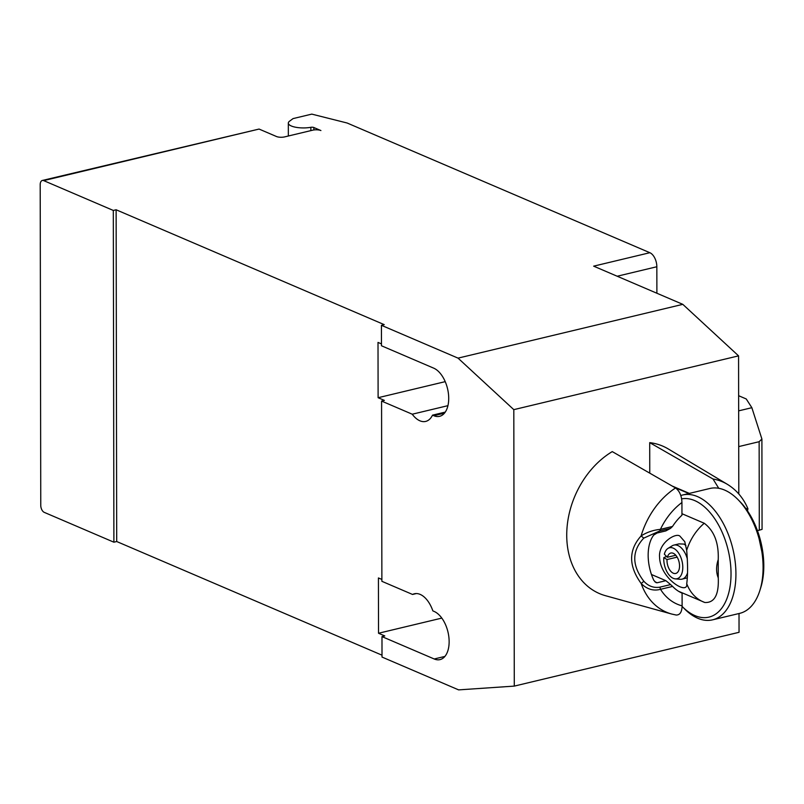 <?xml version="1.0" encoding="UTF-8"?>
<svg xmlns="http://www.w3.org/2000/svg" width="804" height="804" viewBox="0 0 804 804"><rect width="100%" height="100%" fill="white"/><g stroke="black" fill="none" stroke-linecap="round" stroke-linejoin="round"><path stroke-width="1.21" d="M43.677 180.609L113.314 210.447L116.128 209.774L116.701 541.524L113.897 542.197L44.25 512.359A5.839 3.296 76.5 0 1 40.763 505.334L40.2 184.649A5.839 3.296 76.5 0 1 42.321 180.468A5.839 3.296 76.5 0 1 43.677 180.609L259.069 129.062L276.486 136.519A5.839 1.869 -0.1 0 0 284.646 136.891L312.746 130.168A5.839 1.869 179.9 0 1 320.907 130.539L313.851 127.514A2.332 0.744 -0.1 0 0 310.846 127.313A15.175 4.854 179.9 0 1 291.319 125.987A15.175 4.854 179.9 0 1 288.324 123.102A15.175 4.854 179.9 0 1 289.581 121.173L293.048 118.6L311.781 114.118L347.137 123.012L649.853 252.707A11.668 6.593 -103.5 0 1 656.838 266.747L656.888 293.239M761.901 439.004L762.061 529.364L759.298 530.178L759.137 441.708L761.901 439.004L751.861 407.698L746.243 398.965L738.635 395.709M738.725 446.592L759.137 441.708M757.529 530.6L759.298 530.178M738.665 410.854L751.861 407.698M259.069 129.062L42.321 180.468M738.806 493.968L738.564 355.86L682.807 304.344L593.664 266.154L649.853 252.707M445.255 412.1L432.512 415.155A25.095 14.181 76.5 0 1 425.678 421.417A25.095 14.181 76.5 0 1 412.241 414.211L381.568 401.065L381.88 581.312L412.552 594.457A25.095 14.181 76.5 0 1 414.382 593.774A25.095 14.181 76.5 0 1 432.853 610.879L434.13 611.432A25.095 14.181 76.5 0 1 448.833 636.798A25.095 14.181 76.5 0 1 440.009 659.612A25.095 14.181 76.5 0 1 434.21 658.978L381.98 636.607L382.011 657.059L458.622 689.882L514.289 686.103L739.047 632.306L739.017 613.512M412.552 594.457L416.311 593.553M381.98 636.607L384.784 635.934L378.523 633.25L378.423 577.955L381.88 579.433M381.568 401.065L384.372 400.392L378.111 397.709L378.011 342.414L381.468 343.901M116.128 209.774L384.242 324.645L381.438 325.318L458.039 358.132L513.806 409.648L514.289 686.103M382.011 655.18L116.701 541.524M447.928 405.668L412.241 414.211M445.225 381.649L378.111 397.709M682.807 304.344L458.039 358.132M381.438 325.318L381.468 345.77L433.698 368.152A25.095 14.181 76.5 0 1 448.411 393.518A25.095 14.181 76.5 0 1 439.587 416.331A25.095 14.181 76.5 0 1 433.788 415.698L432.512 415.155M441.818 618.095L378.523 633.25M113.897 542.197L113.314 210.447M738.564 355.86L513.806 409.648M676.214 615.03C679.973 615.07 681.933 612.005 682.114 605.864A59.335 45.124 -66.8 0 1 660.526 589.312C653.441 591.211 646.989 589.282 641.18 583.513A70.953 53.968 113.2 0 0 671.682 614.035L605.432 595.684A80.239 61.034 -66.8 0 1 566.83 530.791A80.239 61.034 -66.8 0 1 612.256 451.607L675.551 487.968A70.953 53.968 113.2 0 0 641.1 535.916C628.447 550.107 628.477 565.976 641.18 583.513L643.863 581.282C631.753 565.363 631.733 550.981 643.783 538.117L641.1 535.916C646.888 532.228 653.33 530.047 660.426 529.354A59.335 45.124 -66.8 0 1 681.933 502.5C681.691 495.847 679.571 491.003 675.551 487.968M643.783 538.117L659.772 530.952L670.516 528.379L665.802 530.921L657.069 533.012L653.763 535.052A35.014 19.778 76.5 0 0 653.843 580.387L656.024 582.619L657.149 582.769L654.818 581.764M670.516 528.379A52.833 26.984 -37.5 0 1 672.526 526.459A47.265 35.949 -66.8 0 1 681.953 515.233L681.933 502.5M682.114 605.864L682.093 593.121A47.265 35.949 -66.8 0 1 672.626 586.417A52.833 43.336 -114.3 0 1 670.616 584.588L659.873 587.161C653.773 588.156 648.436 586.196 643.863 581.282M651.451 574.498L665.883 580.679L670.626 584.578M665.883 580.679L657.149 582.769M672.626 586.417L660.526 589.312L659.873 587.161M659.772 530.952L660.426 529.354L672.526 526.459M747.539 510.751L747.921 508.721C743.409 498.088 736.524 489.937 727.278 484.269L668.295 448.964A80.239 61.034 -66.8 0 0 649.712 442.642L649.763 473.134M689.36 493.395L672.244 486.058M747.921 508.721L745.851 508.53M649.712 442.642L713.017 479.003L718.756 488.299M704.254 523.263A46.974 35.728 113.2 0 0 686.676 550.308L684.777 541.685L680.114 536.348C676.496 531.977 658.154 542.75 659.571 557.222C660.215 579.091 688.355 595.663 686.737 583.714A46.974 35.728 113.2 0 0 703.148 601.824A46.974 35.728 113.2 0 0 704.384 602.327L704.827 602.497C714.485 602.97 718.967 594.759 718.263 577.865L718.233 559.654C718.846 542.911 714.183 530.781 704.254 523.263L681.953 513.706M686.676 584.005L686.737 583.714C687.872 575.141 687.852 564.006 686.676 550.308M681.621 498.872A60.692 34.291 76.5 0 1 694.706 500.59A60.692 34.291 76.5 0 1 731.027 573.604A60.692 34.291 76.5 0 1 694.907 615.593A60.692 34.291 76.5 0 1 682.274 606.578L684.355 608.698A64.189 36.26 -103.5 0 0 697.721 618.236A64.189 36.26 -103.5 0 0 712.555 619.844A64.189 36.26 -103.5 0 0 735.147 561.483A64.189 36.26 -103.5 0 0 697.51 496.601A64.189 36.26 -103.5 0 0 682.676 494.993A64.189 36.26 -103.5 0 0 680.797 495.545M682.676 494.993L709.842 488.49A64.189 36.26 76.5 0 1 724.675 490.098A64.189 36.26 76.5 0 1 738.042 499.646A64.189 36.26 76.5 0 1 759.82 590.639A64.189 36.26 76.5 0 1 739.72 613.351L712.555 619.844M675.199 487.757A46.974 35.728 -66.8 0 1 676.224 488.118L688.837 493.525M687.35 577.855L682.023 579.151A17.507 9.889 -103.5 0 0 687.52 572.91M678.978 543.886L683.983 544.087L685.902 545.474M677.159 557.132L667.029 559.554L663.802 557.634A15.939 9.005 -103.5 0 0 675.31 578.87A15.939 9.005 -103.5 0 0 682.033 561.152A15.939 9.005 -103.5 0 0 668.013 548.388A15.939 9.005 -103.5 0 0 664.345 554.177L667.39 557.272L675.802 555.252M667.029 559.554A10.502 5.929 -103.5 0 0 675.712 573.463A10.502 5.929 -103.5 0 0 679.038 561.865A10.502 5.929 -103.5 0 0 670.827 553.031A10.502 5.929 -103.5 0 0 667.39 557.272M663.802 557.634L666.546 556.418M675.31 578.87L680.194 579.282A17.507 9.889 -103.5 0 0 682.023 579.151M687.319 558.86A17.507 9.889 -103.5 0 0 673.873 545.102A17.507 9.889 -103.5 0 0 672.184 545.815L668.013 548.388M759.82 590.639L760.715 587.794A60.692 34.291 -103.5 0 0 740.122 501.766L738.042 499.646M310.846 127.313L310.857 130.62M313.851 129.957L313.851 127.514M617.201 276.234L656.838 266.747M444.893 656.426L434.21 658.978M444.471 413.145L433.788 415.698M727.278 484.269A70.953 53.968 113.2 0 0 713.017 479.003M718.263 577.865A23.638 17.979 -66.8 0 1 718.233 559.654M288.324 123.102L288.345 136.007M671.682 614.035L676.214 615.04M704.827 602.497L678.586 591.302M757.278 530.208L763.609 559.986M678.978 543.876L673.873 545.102M688.887 493.505L674.405 487.304"/></g></svg>

